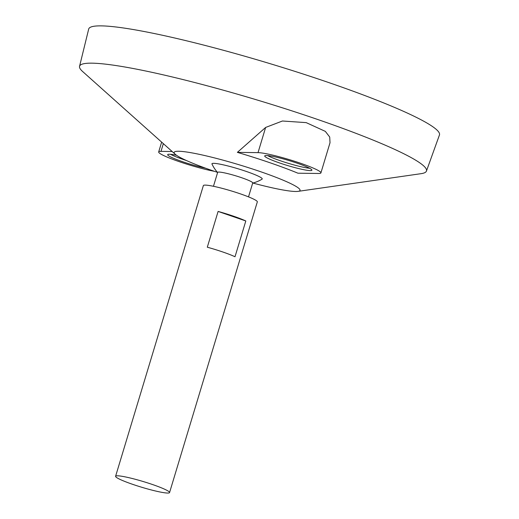 <?xml version="1.0" encoding="UTF-8"?>
<svg xmlns="http://www.w3.org/2000/svg" width="519" height="519" viewBox="0 0 519 519"><rect width="100%" height="100%" fill="white"/><g stroke="black" fill="none" stroke-linecap="round" stroke-linejoin="round"><path stroke-width="0.78" d="M167.637 493.05A28.188 2.952 16.8 0 1 137.048 485.797A28.188 2.952 16.8 0 1 115.594 476.28A28.188 2.952 16.8 0 1 143.432 481.6A28.188 2.952 16.8 0 1 169.557 492.576A28.188 2.952 16.8 0 1 167.637 493.05M115.594 476.28L203.364 185.581A28.188 2.952 16.8 0 1 231.195 190.901A28.188 2.952 16.8 0 1 257.327 201.872L169.557 492.576M245.811 220.964L235.01 256.743A28.188 2.952 -163.2 0 0 207.302 247.213L218.103 211.434A28.188 2.952 16.8 0 1 245.811 220.964L218.103 211.434M213.465 186.282L217.662 172.366A18.308 1.92 16.8 0 1 235.749 175.824A18.308 1.92 16.8 0 1 252.721 182.954L248.523 196.87M217.617 172.529A35.234 35.234 0 0 1 211.992 164.062A26.261 2.751 16.8 0 1 237.89 168.733A26.261 2.751 16.8 0 1 262.043 179.172M217.455 172.347A65.764 6.896 16.8 0 1 175.234 154.266A65.764 6.896 16.8 0 1 239.09 164.77A65.764 6.896 16.8 0 1 298.081 191.362A65.764 6.896 16.8 0 1 295.571 191.485A65.764 6.896 16.8 0 1 252.909 183.051M175.234 154.266L82.599 71.492A181.189 18.989 16.8 0 1 79.55 66.322A181.189 18.989 16.8 0 1 258.514 100.414A181.189 18.989 16.8 0 1 426.449 171.062A181.189 18.989 16.8 0 1 421.052 173.677L298.081 191.362M237.378 152.365A85.33 8.946 16.8 0 1 297.938 173.203L318.588 173.476A34.059 3.568 -163.2 0 0 320.911 172.898A34.059 3.568 -163.2 0 0 294.993 161.396A34.059 3.568 -163.2 0 0 258.027 152.638L237.378 152.365L265.631 127.447L258.027 152.638M320.911 172.898L330.019 142.731L329.714 137.035L325.329 131.372L306.197 122.627L282.433 121.005L265.631 127.447M79.55 66.322L88.684 29.07A183.207 19.203 16.8 0 1 269.653 63.539A183.207 19.203 16.8 0 1 439.45 134.972L426.449 171.062M176.538 155.278A24.665 2.582 -163.2 0 0 169.356 154.24A24.665 2.582 -163.2 0 0 167.669 154.662A24.665 2.582 -163.2 0 0 180.476 160.961A24.665 2.582 -163.2 0 0 205.615 168.208M172.152 151.516L161 151.366A34.059 3.568 -163.2 0 0 158.678 151.944A34.059 3.568 -163.2 0 0 178.374 161.364A34.059 3.568 -163.2 0 0 214.431 171.322M266.383 155.512A24.665 2.582 -163.2 0 0 264.703 155.927A24.665 2.582 -163.2 0 0 287.565 165.529A24.665 2.582 -163.2 0 0 311.919 170.18A24.665 2.582 -163.2 0 0 293.151 161.857A24.665 2.582 -163.2 0 0 266.383 155.512M267.583 155.577A24.665 2.582 -163.2 0 0 288.24 163.29A24.665 2.582 -163.2 0 0 309.707 168.292M170.556 154.312A24.665 2.582 -163.2 0 0 186.418 160.527M163.336 143.633L161 151.366M252.675 183.11A35.234 35.234 0 0 0 262.05 179.165M161.643 142.122L158.678 151.944"/></g></svg>
